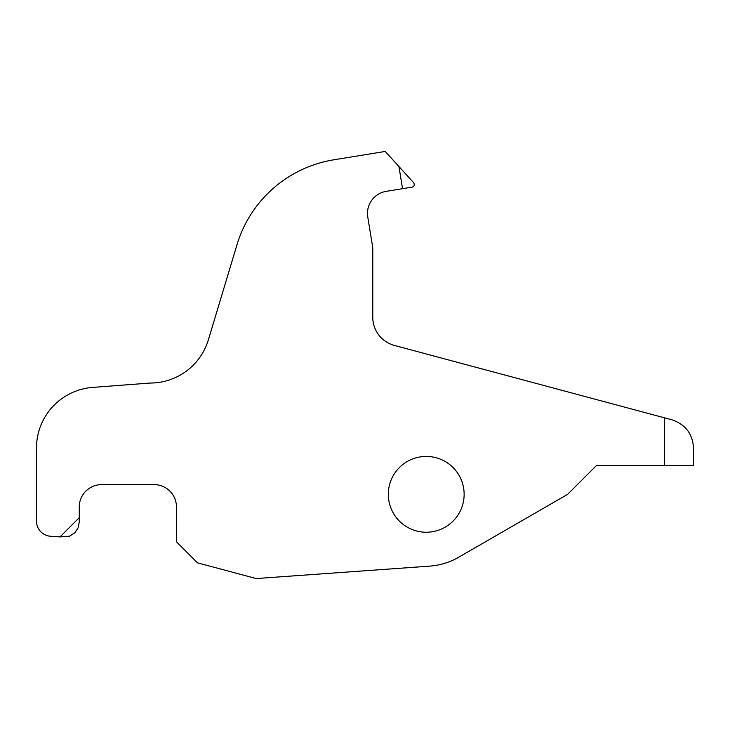 <?xml version="1.0" encoding="UTF-8"?>
<svg xmlns="http://www.w3.org/2000/svg" width="730" height="730" viewBox="0 0 730 730"><rect width="100%" height="100%" fill="white"/><g stroke="black" fill="none" stroke-linecap="round" stroke-linejoin="round"><path stroke-width="1.09" d="M388.323 494.329A37.905 37.905 0 0 1 426.229 456.423A37.905 37.905 0 0 1 464.134 494.329A37.905 37.905 0 0 1 426.229 532.234A37.905 37.905 0 0 1 388.323 494.329M398.936 166.531L413.928 183.029L414.421 185.466L412.514 187.062L402.549 188.687L398.936 166.531L385.239 151.448L333.847 159.797A121.49 121.49 0 0 0 237.004 244.696L208.379 339.806A60.745 60.745 0 0 1 150.207 383.04L92.655 387.402A60.745 60.745 0 0 0 36.5 447.974L36.5 521.229A15.065 15.065 0 0 0 50.516 536.249L59.988 536.915L79.26 517.643L79.26 522.105L78.11 527.863L74.843 532.754L69.469 536.221L59.988 536.915M79.26 517.643L79.26 506.958A22.356 22.356 0 0 1 101.616 484.611L154.094 484.611A22.356 22.356 0 0 1 176.45 506.958L176.45 541.806L197.474 562.83L256.148 578.552L429.568 566.142A68.036 68.036 0 0 0 458.732 557.2L567.639 494.329L596.31 465.658L664.346 465.658L664.346 417.77L394.382 345.427A29.154 29.154 0 0 1 372.774 317.267L372.774 247.726L367.765 216.993A22.356 22.356 0 0 1 386.234 191.342L402.549 188.687M664.346 417.77L671.892 419.786C685.37 424.367 692.569 433.748 693.5 447.955L693.5 465.658L664.346 465.658"/></g></svg>
